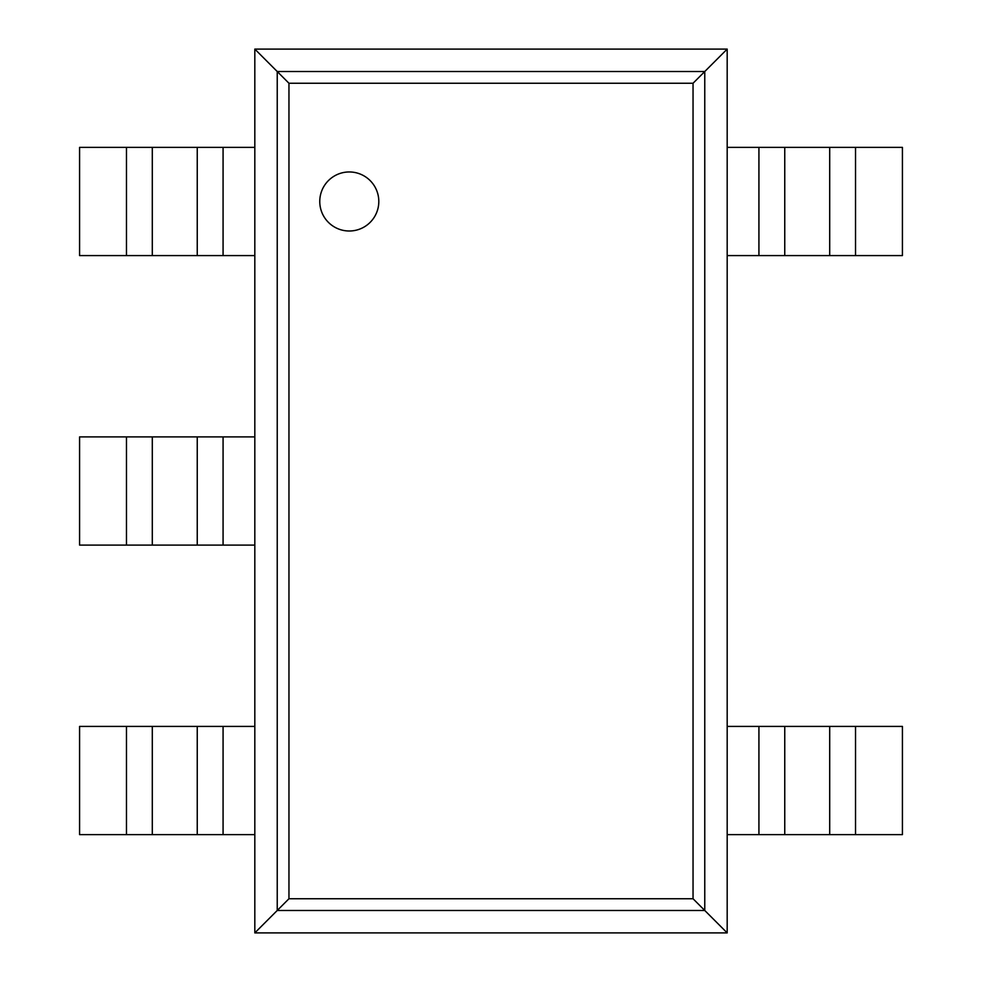 <?xml version="1.0" encoding="UTF-8"?>
<svg xmlns="http://www.w3.org/2000/svg" width="982" height="982" viewBox="0 0 982 982"><rect width="100%" height="100%" fill="white"/><g stroke="black" fill="none" stroke-linecap="round" stroke-linejoin="round"><path stroke-width="1.47" d="M727.183 49.1L727.183 932.9L254.817 932.9L254.817 49.1L288.954 83.249L693.047 83.249L727.183 49.1L254.817 49.1M254.817 932.9L288.954 898.751L288.954 83.249M727.183 932.9L693.047 898.751L693.047 83.249M378.807 201.482A29.521 29.521 0 0 0 334.531 175.913A29.521 29.521 0 0 0 334.531 227.051A29.521 29.521 0 0 0 378.807 201.482M223.074 255.578L79.579 255.578L79.579 147.386L254.817 147.386L254.817 255.578L223.074 255.578L223.074 147.386M223.074 545.096L79.579 545.096L79.579 436.904L254.817 436.904L254.817 545.096L223.074 545.096L223.074 436.904M223.074 834.614L79.579 834.614L79.579 726.422L254.817 726.422L254.817 834.614L223.074 834.614L223.074 726.422M855.531 255.578L855.531 147.386L902.421 147.386L902.421 255.578L758.926 255.578L758.926 147.386L727.183 147.386L727.183 255.578L758.926 255.578M855.531 147.386L758.926 147.386M855.531 834.614L855.531 726.422L902.421 726.422L902.421 834.614L758.926 834.614L758.926 726.422L727.183 726.422L727.183 834.614L758.926 834.614M855.531 726.422L758.926 726.422M277.231 910.486L277.231 71.514L704.769 71.514L704.769 910.486L277.231 910.486M288.954 898.751L693.047 898.751M126.469 255.578L126.469 147.386M152.296 255.578L152.296 147.386M197.247 255.578L197.247 147.386M126.469 545.096L126.469 436.904M152.296 545.096L152.296 436.904M197.247 545.096L197.247 436.904M126.469 834.614L126.469 726.422M152.296 834.614L152.296 726.422M197.247 834.614L197.247 726.422M829.704 255.578L829.704 147.386M784.753 255.578L784.753 147.386M829.704 834.614L829.704 726.422M784.753 834.614L784.753 726.422"/></g></svg>
